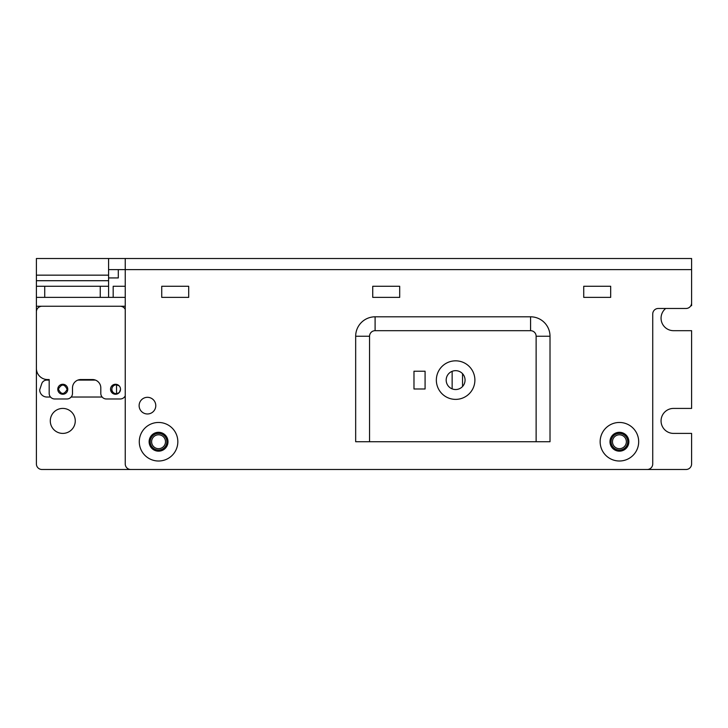 <?xml version="1.0" encoding="UTF-8"?>
<svg xmlns="http://www.w3.org/2000/svg" width="728" height="728" viewBox="0 0 728 728"><rect width="100%" height="100%" fill="white"/><g stroke="black" fill="none" stroke-linecap="round" stroke-linejoin="round"><path stroke-width="1.09" d="M665.701 308.472A12.494 12.494 180 0 0 673.555 330.685L691.6 330.685L691.6 408.417L673.555 408.417A12.494 12.494 180 0 0 661.06 420.911A12.494 12.494 180 0 0 673.555 433.406L691.6 433.406L691.6 463.945A5.551 5.551 180 0 1 686.049 469.496L647.165 469.496M36.4 280.708L108.581 280.708L108.581 297.37L100.255 297.37L100.255 286.268L44.727 286.268L44.727 297.37L36.4 297.37L36.4 258.504L691.6 258.504L691.6 305.696L690.854 305.696M125.243 306.251L36.4 306.251L36.4 311.784M36.4 368.623L36.4 463.945A5.551 5.551 180 0 0 41.951 469.496L647.183 469.496A5.551 5.551 0 0 0 652.734 463.945L652.734 314.023A5.551 5.551 180 0 1 658.285 308.472L686.049 308.472A5.551 5.551 0 0 0 691.6 302.921M62.781 433.406A12.494 12.494 180 0 0 75.266 420.911A12.494 12.494 180 0 0 62.781 408.417A12.494 12.494 180 0 0 50.287 420.911A12.494 12.494 180 0 0 62.781 433.406M113.177 297.37L113.177 286.268L125.243 286.268M108.581 269.606L125.243 269.606M108.581 258.504L108.581 275.157L36.4 275.157M108.581 280.708L108.581 275.157M125.243 258.504L125.243 463.945A5.551 5.551 0 0 0 130.794 469.496M139.121 405.642A8.327 8.327 0 0 0 151.615 412.858A8.327 8.327 0 0 0 151.615 398.434A8.327 8.327 0 0 0 139.121 405.642M619.419 422.468A19.265 19.265 180 0 1 636.099 451.369A19.265 19.265 180 0 1 602.729 451.369A19.265 19.265 180 0 1 619.419 422.468M158.558 422.468A19.265 19.265 180 0 1 175.248 451.369A19.265 19.265 180 0 1 141.869 451.369A19.265 19.265 180 0 1 158.558 422.468M188.698 297.37L188.698 286.268L161.734 286.268L161.734 297.37L188.698 297.37M399.69 297.37L399.69 286.268L372.736 286.268L372.736 297.37L399.69 297.37M610.683 297.37L610.683 286.268L583.729 286.268L583.729 297.37L610.683 297.37M355.674 441.732L550.013 441.732L550.013 336.236A19.438 19.438 180 0 0 530.575 316.807L375.102 316.807A19.438 19.438 180 0 0 355.674 336.236L355.674 441.732M125.243 297.37L36.4 297.37L36.4 306.251M36.4 286.268L44.727 286.268M100.255 286.268L108.581 286.268M108.581 277.932L118.3 277.932L118.3 269.606M455.619 360.833A19.265 19.265 0 0 1 472.308 389.735A19.265 19.265 0 0 1 438.929 389.735A19.265 19.265 0 0 1 455.619 360.833M413.977 371.216L425.079 371.216L425.079 388.989L413.977 388.989L413.977 371.216M536.126 441.732L536.126 336.236A5.551 5.551 0 0 0 530.575 330.685L375.102 330.685A5.551 5.551 0 0 0 369.551 336.236L369.551 441.732M158.558 432.296A9.437 9.437 0 0 0 150.387 446.455A9.437 9.437 0 0 0 166.73 446.455A9.437 9.437 0 0 0 158.558 432.296M619.419 432.296A9.437 9.437 0 0 0 611.247 446.455A9.437 9.437 0 0 0 627.591 446.455A9.437 9.437 0 0 0 619.419 432.296M455.619 370.661A9.437 9.437 0 0 0 447.447 384.821A9.437 9.437 0 0 0 463.791 384.821A9.437 9.437 0 0 0 455.619 370.661M166.885 441.732A8.327 8.327 0 0 1 154.391 448.949A8.327 8.327 0 0 1 154.391 434.525A8.327 8.327 0 0 1 166.885 441.732M627.745 441.732A8.327 8.327 0 0 1 615.251 448.949A8.327 8.327 0 0 1 615.251 434.525A8.327 8.327 0 0 1 627.745 441.732M165.502 441.732A6.943 6.943 0 0 0 158.558 434.798A6.943 6.943 0 0 0 151.615 441.732A6.943 6.943 0 0 0 158.558 448.675A6.943 6.943 0 0 0 165.502 441.732M626.362 441.732A6.943 6.943 0 0 0 619.419 434.798A6.943 6.943 0 0 0 612.476 441.732A6.943 6.943 0 0 0 619.419 448.675A6.943 6.943 0 0 0 626.362 441.732M47.475 379.552A11.157 11.157 0 0 1 36.4 368.468L36.4 367.631M125.243 309.409A5.578 5.578 180 0 0 120.266 306.251A5.578 5.578 0 0 1 125.243 309.409A5.578 5.578 180 0 0 120.266 306.251M95.286 380.098L92.656 379.552M80.69 379.552L92.611 379.552L78.014 380.098M69.861 398.134L71.153 397.033L102.157 397.033M67.094 389.262C64.392 383.82 61.516 383.729 58.468 388.989L58.458 389.262C61.161 394.703 64.037 394.804 67.085 389.544L67.094 389.262M57.794 388.952A4.987 4.987 180 0 0 62.617 394.248A4.987 4.987 180 0 0 67.768 389.262A4.987 4.987 180 0 0 62.936 384.275A4.987 4.987 180 0 0 57.794 388.952M118.983 392.82L119.164 392.683C114.797 395.368 111.912 394.239 110.538 389.271A4.987 4.987 180 0 0 115.37 394.248A4.987 4.987 180 0 0 120.502 389.58L119.201 392.638L116.544 393.702L116.544 384.83A4.441 4.441 180 0 0 113.14 392.365A4.441 4.441 180 0 0 116.544 393.702M120.511 389.262L120.502 389.58A4.987 4.987 180 0 0 115.679 384.275A4.987 4.987 180 0 0 110.538 389.262M119.21 385.886L116.544 384.83M125.243 395.832A5.578 5.578 0 0 1 120.247 398.98L106.361 398.98A5.578 5.578 0 0 1 100.81 393.429L100.81 387.86A8.363 8.363 180 0 0 92.492 379.543L80.808 379.543A8.363 8.363 180 0 0 72.491 387.86L72.491 393.439A5.578 5.578 0 0 1 66.94 398.98L54.718 398.98A5.578 5.578 0 0 1 49.176 393.429L49.176 379.543L47.484 379.552A11.157 11.157 0 0 1 36.4 368.468L36.4 311.811A5.578 5.578 0 0 1 41.933 306.251A5.578 5.578 180 0 0 36.4 311.811A5.578 5.578 0 0 1 41.041 306.333M50.523 397.033L46.91 397.033A7.253 7.253 0 0 1 39.694 389.826L41.805 383.483A5.324 5.324 0 0 1 47.029 380.107L49.176 380.098M77.86 380.098L95.45 380.098M36.4 311.802A5.578 5.578 0 0 1 41.933 306.251M47.511 379.552L49.176 379.552M118.3 269.615L691.6 269.615M462.544 373.682L462.544 386.513M452.143 388.879L452.143 371.326M550.013 336.236L536.126 336.236A5.551 5.551 0 0 0 530.575 330.685L375.102 330.685A5.551 5.551 0 0 0 369.551 336.236L355.674 336.236M530.575 330.685L530.575 316.807M375.102 330.685L375.102 316.807"/></g></svg>
